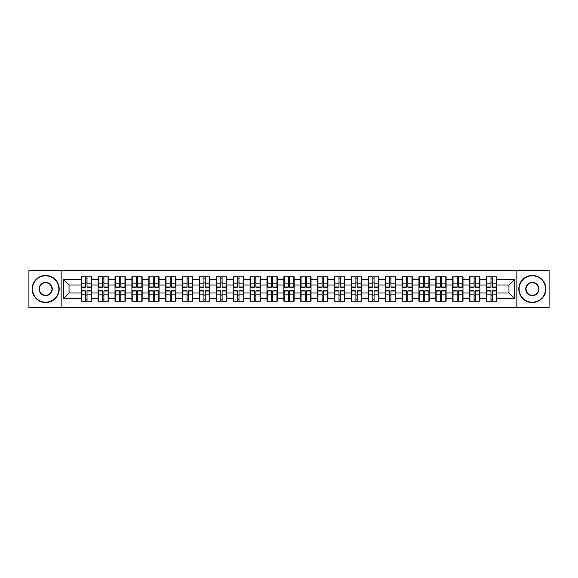 <?xml version="1.0" encoding="UTF-8"?>
<svg xmlns="http://www.w3.org/2000/svg" width="578" height="578" viewBox="0 0 578 578"><rect width="100%" height="100%" fill="white"/><g stroke="black" fill="none" stroke-linecap="round" stroke-linejoin="round"><path stroke-width="0.87" d="M516.848 307.561L549.1 307.561L549.1 270.439L516.848 270.439L516.848 307.561L61.152 307.561L61.152 270.439L28.9 270.439L28.9 307.561L61.152 307.561M516.848 270.439L61.152 270.439M508.943 293.003L508.943 284.997L496.769 284.997L496.769 293.003L508.943 293.003L514.355 298.414L514.355 279.586L496.769 279.586L496.769 276.768L486.481 276.768L486.481 284.997L479.877 284.997L479.877 293.003L486.481 293.003L486.481 284.997M514.355 298.414L496.769 298.414L496.769 301.232L486.481 301.232L486.481 298.414L479.877 298.414L479.877 301.232L469.596 301.232L469.596 298.414L462.992 298.414L462.992 301.232L452.711 301.232L452.711 298.414L446.108 298.414L446.108 301.232L435.826 301.232L435.826 298.414L429.223 298.414L429.223 301.232L418.942 301.232L418.942 298.414L412.338 298.414L412.338 301.232L402.057 301.232L402.057 298.414L395.453 298.414L395.453 301.232L385.172 301.232L385.172 298.414L378.568 298.414L378.568 301.232L368.287 301.232L368.287 298.414L361.684 298.414L361.684 301.232L351.402 301.232L351.402 298.414L344.799 298.414L344.799 301.232L334.518 301.232L334.518 298.414L327.914 298.414L327.914 301.232L317.633 301.232L317.633 298.414L311.029 298.414L311.029 301.232L300.741 301.232L300.741 298.414L294.144 298.414L294.144 301.232L283.856 301.232L283.856 298.414L277.259 298.414L277.259 301.232L266.971 301.232L266.971 298.414L260.367 298.414L260.367 301.232L250.086 301.232L250.086 298.414L243.483 298.414L243.483 301.232L233.201 301.232L233.201 298.414L226.598 298.414L226.598 301.232L216.316 301.232L216.316 298.414L209.713 298.414L209.713 301.232L199.432 301.232L199.432 298.414L192.828 298.414L192.828 301.232L182.547 301.232L182.547 298.414L175.943 298.414L175.943 301.232L165.662 301.232L165.662 298.414L159.058 298.414L159.058 301.232L148.777 301.232L148.777 298.414L142.174 298.414L142.174 301.232L131.892 301.232L131.892 298.414L125.289 298.414L125.289 301.232L115.008 301.232L115.008 298.414L108.404 298.414L108.404 301.232L98.123 301.232L98.123 298.414L91.519 298.414L91.519 301.232L81.231 301.232L81.231 298.414L63.645 298.414L63.645 279.586L81.231 279.586L81.231 284.997L69.057 284.997L69.057 293.003L81.231 293.003L81.231 284.997M486.481 279.586L479.877 279.586L479.877 276.768L469.596 276.768L469.596 279.586L462.992 279.586L462.992 276.768L452.711 276.768L452.711 279.586L446.108 279.586L446.108 276.768L435.826 276.768L435.826 279.586L429.223 279.586L429.223 276.768L418.942 276.768L418.942 279.586L412.338 279.586L412.338 276.768L402.057 276.768L402.057 279.586L395.453 279.586L395.453 276.768L385.172 276.768L385.172 279.586L378.568 279.586L378.568 276.768L368.287 276.768L368.287 279.586L361.684 279.586L361.684 276.768L351.402 276.768L351.402 279.586L344.799 279.586L344.799 276.768L334.518 276.768L334.518 279.586L327.914 279.586L327.914 276.768L317.633 276.768L317.633 279.586L311.029 279.586L311.029 276.768L300.741 276.768L300.741 279.586L294.144 279.586L294.144 276.768L283.856 276.768L283.856 279.586L277.259 279.586L277.259 276.768L266.971 276.768L266.971 279.586L260.367 279.586L260.367 276.768L250.086 276.768L250.086 279.586L243.483 279.586L243.483 276.768L233.201 276.768L233.201 279.586L226.598 279.586L226.598 276.768L216.316 276.768L216.316 279.586L209.713 279.586L209.713 276.768L199.432 276.768L199.432 279.586L192.828 279.586L192.828 276.768L182.547 276.768L182.547 279.586L175.943 279.586L175.943 276.768L165.662 276.768L165.662 279.586L159.058 279.586L159.058 276.768L148.777 276.768L148.777 279.586L142.174 279.586L142.174 276.768L131.892 276.768L131.892 279.586L125.289 279.586L125.289 276.768L115.008 276.768L115.008 279.586L108.404 279.586L108.404 276.768L98.123 276.768L98.123 279.586L91.519 279.586L91.519 276.768L81.231 276.768L81.231 279.586M486.481 293.003L486.481 298.414M479.877 293.003L479.877 298.414M479.877 279.586L479.877 284.997M462.992 293.003L469.596 293.003L469.596 284.997L462.992 284.997L462.992 298.414M469.596 293.003L469.596 298.414M469.596 279.586L469.596 284.997M462.992 279.586L462.992 284.997M446.108 293.003L452.711 293.003L452.711 284.997L446.108 284.997L446.108 298.414M452.711 293.003L452.711 298.414M452.711 279.586L452.711 284.997M446.108 279.586L446.108 284.997M429.223 293.003L435.826 293.003L435.826 284.997L429.223 284.997L429.223 298.414M435.826 293.003L435.826 298.414M435.826 279.586L435.826 284.997M429.223 279.586L429.223 284.997M412.338 293.003L418.942 293.003L418.942 284.997L412.338 284.997L412.338 298.414M418.942 293.003L418.942 298.414M418.942 279.586L418.942 284.997M412.338 279.586L412.338 284.997M395.453 293.003L402.057 293.003L402.057 284.997L395.453 284.997L395.453 298.414M402.057 293.003L402.057 298.414M402.057 279.586L402.057 284.997M395.453 279.586L395.453 284.997M378.568 293.003L385.172 293.003L385.172 284.997L378.568 284.997L378.568 298.414M385.172 293.003L385.172 298.414M385.172 279.586L385.172 284.997M378.568 279.586L378.568 284.997M361.684 293.003L368.287 293.003L368.287 284.997L361.684 284.997L361.684 298.414M368.287 293.003L368.287 298.414M368.287 279.586L368.287 284.997M361.684 279.586L361.684 284.997M344.799 293.003L351.402 293.003L351.402 284.997L344.799 284.997L344.799 298.414M351.402 293.003L351.402 298.414M351.402 279.586L351.402 284.997M344.799 279.586L344.799 284.997M327.914 293.003L334.518 293.003L334.518 284.997L327.914 284.997L327.914 298.414M334.518 293.003L334.518 298.414M334.518 279.586L334.518 284.997M327.914 279.586L327.914 284.997M311.029 293.003L317.633 293.003L317.633 284.997L311.029 284.997L311.029 298.414M317.633 293.003L317.633 298.414M317.633 279.586L317.633 284.997M311.029 279.586L311.029 284.997M294.144 293.003L300.741 293.003L300.741 284.997L294.144 284.997L294.144 298.414M300.741 293.003L300.741 298.414M300.741 279.586L300.741 284.997M294.144 279.586L294.144 284.997M277.259 293.003L283.856 293.003L283.856 284.997L277.259 284.997L277.259 298.414M283.856 293.003L283.856 298.414M283.856 279.586L283.856 284.997M277.259 279.586L277.259 284.997M260.367 293.003L266.971 293.003L266.971 284.997L260.367 284.997L260.367 298.414M266.971 293.003L266.971 298.414M266.971 279.586L266.971 284.997M260.367 279.586L260.367 284.997M243.483 293.003L250.086 293.003L250.086 284.997L243.483 284.997L243.483 298.414M250.086 293.003L250.086 298.414M250.086 279.586L250.086 284.997M243.483 279.586L243.483 284.997M226.598 293.003L233.201 293.003L233.201 284.997L226.598 284.997L226.598 298.414M233.201 293.003L233.201 298.414M233.201 279.586L233.201 284.997M226.598 279.586L226.598 284.997M209.713 293.003L216.316 293.003L216.316 284.997L209.713 284.997L209.713 298.414M216.316 293.003L216.316 298.414M216.316 279.586L216.316 284.997M209.713 279.586L209.713 284.997M192.828 293.003L199.432 293.003L199.432 284.997L192.828 284.997L192.828 298.414M199.432 293.003L199.432 298.414M199.432 279.586L199.432 284.997M192.828 279.586L192.828 284.997M175.943 293.003L182.547 293.003L182.547 284.997L175.943 284.997L175.943 298.414M182.547 293.003L182.547 298.414M182.547 279.586L182.547 284.997M175.943 279.586L175.943 284.997M159.058 293.003L165.662 293.003L165.662 284.997L159.058 284.997L159.058 298.414M165.662 293.003L165.662 298.414M165.662 279.586L165.662 284.997M159.058 279.586L159.058 284.997M142.174 293.003L148.777 293.003L148.777 284.997L142.174 284.997L142.174 298.414M148.777 293.003L148.777 298.414M148.777 279.586L148.777 284.997M142.174 279.586L142.174 284.997M125.289 293.003L131.892 293.003L131.892 284.997L125.289 284.997L125.289 298.414M131.892 293.003L131.892 298.414M131.892 279.586L131.892 284.997M125.289 279.586L125.289 284.997M108.404 293.003L115.008 293.003L115.008 284.997L108.404 284.997L108.404 298.414M115.008 293.003L115.008 298.414M115.008 279.586L115.008 284.997M108.404 279.586L108.404 284.997M91.519 293.003L98.123 293.003L98.123 284.997L91.519 284.997L91.519 298.414M98.123 293.003L98.123 298.414M98.123 279.586L98.123 284.997M91.519 279.586L91.519 284.997M81.231 293.003L81.231 298.414M69.057 293.003L63.645 298.414M63.645 279.586L69.057 284.997M496.769 293.003L496.769 298.414M496.769 279.586L496.769 284.997M514.355 279.586L508.943 284.997M91.194 276.768L91.194 287.158L87.025 287.158L87.025 276.768M85.725 276.768L85.725 287.158L81.556 287.158L81.556 276.768M85.725 278.177L87.025 278.177M87.025 282.18L85.725 282.18M81.556 301.232L81.556 290.842L85.725 290.842L85.725 301.232M87.025 301.232L87.025 290.842L91.194 290.842L91.194 301.232M87.025 299.823L85.725 299.823M85.725 295.82L87.025 295.82M45.676 302.207A13.207 13.207 0 0 0 58.884 289A13.207 13.207 0 0 0 45.676 275.793A13.207 13.207 0 0 0 32.469 289A13.207 13.207 0 0 0 45.676 302.207M45.676 275.468A13.532 13.532 0 0 1 59.209 289A13.532 13.532 0 0 1 45.676 302.532A13.532 13.532 0 0 1 32.144 289A13.532 13.532 0 0 1 45.676 275.468M45.676 295.604A6.604 6.604 0 0 1 39.073 289A6.604 6.604 0 0 1 45.676 282.396A6.604 6.604 0 0 1 52.28 289A6.604 6.604 0 0 1 45.676 295.604M45.676 282.721A6.279 6.279 0 0 0 39.398 289A6.279 6.279 0 0 0 45.676 295.279A6.279 6.279 0 0 0 51.955 289A6.279 6.279 0 0 0 45.676 282.721M532.324 302.207A13.207 13.207 0 0 0 545.531 289A13.207 13.207 0 0 0 532.324 275.793A13.207 13.207 0 0 0 519.116 289A13.207 13.207 0 0 0 532.324 302.207M532.324 275.468A13.532 13.532 0 0 1 545.856 289A13.532 13.532 0 0 1 532.324 302.532A13.532 13.532 0 0 1 518.791 289A13.532 13.532 0 0 1 532.324 275.468M532.324 295.604A6.604 6.604 0 0 1 525.72 289A6.604 6.604 0 0 1 532.324 282.396A6.604 6.604 0 0 1 538.927 289A6.604 6.604 0 0 1 532.324 295.604M532.324 282.721A6.279 6.279 0 0 0 526.045 289A6.279 6.279 0 0 0 532.324 295.279A6.279 6.279 0 0 0 538.602 289A6.279 6.279 0 0 0 532.324 282.721M108.079 276.768L108.079 287.158L103.91 287.158L103.91 276.768M102.609 276.768L102.609 287.158L98.441 287.158L98.441 276.768M102.609 278.177L103.91 278.177M103.91 282.18L102.609 282.18M124.964 276.768L124.964 287.158L120.795 287.158L120.795 276.768M119.494 276.768L119.494 287.158L115.333 287.158L115.333 276.768M119.494 278.177L120.795 278.177M120.795 282.18L119.494 282.18M141.848 276.768L141.848 287.158L137.68 287.158L137.68 276.768M136.379 276.768L136.379 287.158L132.218 287.158L132.218 276.768M136.379 278.177L137.68 278.177M137.68 282.18L136.379 282.18M158.733 276.768L158.733 287.158L154.564 287.158L154.564 276.768M153.264 276.768L153.264 287.158L149.102 287.158L149.102 276.768M153.264 278.177L154.564 278.177M154.564 282.18L153.264 282.18M175.618 276.768L175.618 287.158L171.449 287.158L171.449 276.768M170.156 276.768L170.156 287.158L165.987 287.158L165.987 276.768M170.156 278.177L171.449 278.177M171.449 282.18L170.156 282.18M98.441 301.232L98.441 290.842L102.609 290.842L102.609 301.232M103.91 301.232L103.91 290.842L108.079 290.842L108.079 301.232M103.91 299.823L102.609 299.823M102.609 295.82L103.91 295.82M115.333 301.232L115.333 290.842L119.494 290.842L119.494 301.232M120.795 301.232L120.795 290.842L124.964 290.842L124.964 301.232M120.795 299.823L119.494 299.823M119.494 295.82L120.795 295.82M132.218 301.232L132.218 290.842L136.379 290.842L136.379 301.232M137.68 301.232L137.68 290.842L141.848 290.842L141.848 301.232M137.68 299.823L136.379 299.823M136.379 295.82L137.68 295.82M149.102 301.232L149.102 290.842L153.264 290.842L153.264 301.232M154.564 301.232L154.564 290.842L158.733 290.842L158.733 301.232M154.564 299.823L153.264 299.823M153.264 295.82L154.564 295.82M165.987 301.232L165.987 290.842L170.156 290.842L170.156 301.232M171.449 301.232L171.449 290.842L175.618 290.842L175.618 301.232M171.449 299.823L170.156 299.823M170.156 295.82L171.449 295.82M192.503 276.768L192.503 287.158L188.334 287.158L188.334 276.768M187.041 276.768L187.041 287.158L182.872 287.158L182.872 276.768M187.041 278.177L188.334 278.177M188.334 282.18L187.041 282.18M182.872 301.232L182.872 290.842L187.041 290.842L187.041 301.232M188.334 301.232L188.334 290.842L192.503 290.842L192.503 301.232M188.334 299.823L187.041 299.823M187.041 295.82L188.334 295.82M209.388 276.768L209.388 287.158L205.219 287.158L205.219 276.768M203.926 276.768L203.926 287.158L199.757 287.158L199.757 276.768M203.926 278.177L205.219 278.177M205.219 282.18L203.926 282.18M199.757 301.232L199.757 290.842L203.926 290.842L203.926 301.232M205.219 301.232L205.219 290.842L209.388 290.842L209.388 301.232M205.219 299.823L203.926 299.823M203.926 295.82L205.219 295.82M226.273 276.768L226.273 287.158L222.111 287.158L222.111 276.768M220.81 276.768L220.81 287.158L216.642 287.158L216.642 276.768M220.81 278.177L222.111 278.177M222.111 282.18L220.81 282.18M216.642 301.232L216.642 290.842L220.81 290.842L220.81 301.232M222.111 301.232L222.111 290.842L226.273 290.842L226.273 301.232M222.111 299.823L220.81 299.823M220.81 295.82L222.111 295.82M243.157 276.768L243.157 287.158L238.996 287.158L238.996 276.768M237.695 276.768L237.695 287.158L233.526 287.158L233.526 276.768M237.695 278.177L238.996 278.177M238.996 282.18L237.695 282.18M233.526 301.232L233.526 290.842L237.695 290.842L237.695 301.232M238.996 301.232L238.996 290.842L243.157 290.842L243.157 301.232M238.996 299.823L237.695 299.823M237.695 295.82L238.996 295.82M260.049 276.768L260.049 287.158L255.881 287.158L255.881 276.768M254.58 276.768L254.58 287.158L250.411 287.158L250.411 276.768M254.58 278.177L255.881 278.177M255.881 282.18L254.58 282.18M250.411 301.232L250.411 290.842L254.58 290.842L254.58 301.232M255.881 301.232L255.881 290.842L260.049 290.842L260.049 301.232M255.881 299.823L254.58 299.823M254.58 295.82L255.881 295.82M276.934 276.768L276.934 287.158L272.765 287.158L272.765 276.768M271.465 276.768L271.465 287.158L267.296 287.158L267.296 276.768M271.465 278.177L272.765 278.177M272.765 282.18L271.465 282.18M267.296 301.232L267.296 290.842L271.465 290.842L271.465 301.232M272.765 301.232L272.765 290.842L276.934 290.842L276.934 301.232M272.765 299.823L271.465 299.823M271.465 295.82L272.765 295.82M293.819 276.768L293.819 287.158L289.65 287.158L289.65 276.768M288.35 276.768L288.35 287.158L284.181 287.158L284.181 276.768M288.35 278.177L289.65 278.177M289.65 282.18L288.35 282.18M284.181 301.232L284.181 290.842L288.35 290.842L288.35 301.232M289.65 301.232L289.65 290.842L293.819 290.842L293.819 301.232M289.65 299.823L288.35 299.823M288.35 295.82L289.65 295.82M310.704 276.768L310.704 287.158L306.535 287.158L306.535 276.768M305.235 276.768L305.235 287.158L301.066 287.158L301.066 276.768M305.235 278.177L306.535 278.177M306.535 282.18L305.235 282.18M301.066 301.232L301.066 290.842L305.235 290.842L305.235 301.232M306.535 301.232L306.535 290.842L310.704 290.842L310.704 301.232M306.535 299.823L305.235 299.823M305.235 295.82L306.535 295.82M327.589 276.768L327.589 287.158L323.42 287.158L323.42 276.768M322.119 276.768L322.119 287.158L317.951 287.158L317.951 276.768M322.119 278.177L323.42 278.177M323.42 282.18L322.119 282.18M317.951 301.232L317.951 290.842L322.119 290.842L322.119 301.232M323.42 301.232L323.42 290.842L327.589 290.842L327.589 301.232M323.42 299.823L322.119 299.823M322.119 295.82L323.42 295.82M344.474 276.768L344.474 287.158L340.305 287.158L340.305 276.768M339.004 276.768L339.004 287.158L334.843 287.158L334.843 276.768M339.004 278.177L340.305 278.177M340.305 282.18L339.004 282.18M334.843 301.232L334.843 290.842L339.004 290.842L339.004 301.232M340.305 301.232L340.305 290.842L344.474 290.842L344.474 301.232M340.305 299.823L339.004 299.823M339.004 295.82L340.305 295.82M361.358 276.768L361.358 287.158L357.19 287.158L357.19 276.768M355.889 276.768L355.889 287.158L351.727 287.158L351.727 276.768M355.889 278.177L357.19 278.177M357.19 282.18L355.889 282.18M351.727 301.232L351.727 290.842L355.889 290.842L355.889 301.232M357.19 301.232L357.19 290.842L361.358 290.842L361.358 301.232M357.19 299.823L355.889 299.823M355.889 295.82L357.19 295.82M378.243 276.768L378.243 287.158L374.074 287.158L374.074 276.768M372.781 276.768L372.781 287.158L368.612 287.158L368.612 276.768M372.781 278.177L374.074 278.177M374.074 282.18L372.781 282.18M368.612 301.232L368.612 290.842L372.781 290.842L372.781 301.232M374.074 301.232L374.074 290.842L378.243 290.842L378.243 301.232M374.074 299.823L372.781 299.823M372.781 295.82L374.074 295.82M395.128 276.768L395.128 287.158L390.959 287.158L390.959 276.768M389.666 276.768L389.666 287.158L385.497 287.158L385.497 276.768M389.666 278.177L390.959 278.177M390.959 282.18L389.666 282.18M385.497 301.232L385.497 290.842L389.666 290.842L389.666 301.232M390.959 301.232L390.959 290.842L395.128 290.842L395.128 301.232M390.959 299.823L389.666 299.823M389.666 295.82L390.959 295.82M412.013 276.768L412.013 287.158L407.844 287.158L407.844 276.768M406.551 276.768L406.551 287.158L402.382 287.158L402.382 276.768M406.551 278.177L407.844 278.177M407.844 282.18L406.551 282.18M402.382 301.232L402.382 290.842L406.551 290.842L406.551 301.232M407.844 301.232L407.844 290.842L412.013 290.842L412.013 301.232M407.844 299.823L406.551 299.823M406.551 295.82L407.844 295.82M428.898 276.768L428.898 287.158L424.736 287.158L424.736 276.768M423.436 276.768L423.436 287.158L419.267 287.158L419.267 276.768M423.436 278.177L424.736 278.177M424.736 282.18L423.436 282.18M419.267 301.232L419.267 290.842L423.436 290.842L423.436 301.232M424.736 301.232L424.736 290.842L428.898 290.842L428.898 301.232M424.736 299.823L423.436 299.823M423.436 295.82L424.736 295.82M445.783 276.768L445.783 287.158L441.621 287.158L441.621 276.768M440.32 276.768L440.32 287.158L436.152 287.158L436.152 276.768M440.32 278.177L441.621 278.177M441.621 282.18L440.32 282.18M436.152 301.232L436.152 290.842L440.32 290.842L440.32 301.232M441.621 301.232L441.621 290.842L445.783 290.842L445.783 301.232M441.621 299.823L440.32 299.823M440.32 295.82L441.621 295.82M462.667 276.768L462.667 287.158L458.506 287.158L458.506 276.768M457.205 276.768L457.205 287.158L453.036 287.158L453.036 276.768M457.205 278.177L458.506 278.177M458.506 282.18L457.205 282.18M453.036 301.232L453.036 290.842L457.205 290.842L457.205 301.232M458.506 301.232L458.506 290.842L462.667 290.842L462.667 301.232M458.506 299.823L457.205 299.823M457.205 295.82L458.506 295.82M479.559 276.768L479.559 287.158L475.391 287.158L475.391 276.768M474.09 276.768L474.09 287.158L469.921 287.158L469.921 276.768M474.09 278.177L475.391 278.177M475.391 282.18L474.09 282.18M469.921 301.232L469.921 290.842L474.09 290.842L474.09 301.232M475.391 301.232L475.391 290.842L479.559 290.842L479.559 301.232M475.391 299.823L474.09 299.823M474.09 295.82L475.391 295.82M496.444 276.768L496.444 287.158L492.275 287.158L492.275 276.768M490.975 276.768L490.975 287.158L486.806 287.158L486.806 276.768M490.975 278.177L492.275 278.177M492.275 282.18L490.975 282.18M486.806 301.232L486.806 290.842L490.975 290.842L490.975 301.232M492.275 301.232L492.275 290.842L496.444 290.842L496.444 301.232M492.275 299.823L490.975 299.823M490.975 295.82L492.275 295.82M85.725 283.82L81.556 283.82M85.725 287.02L81.556 287.02M91.194 283.82L87.025 283.82M91.194 287.02L87.025 287.02M87.025 294.18L91.194 294.18M87.025 290.98L91.194 290.98M81.556 294.18L85.725 294.18M81.556 290.98L85.725 290.98M102.609 283.82L98.441 283.82M102.609 287.02L98.441 287.02M108.079 283.82L103.91 283.82M108.079 287.02L103.91 287.02M119.494 283.82L115.333 283.82M119.494 287.02L115.333 287.02M124.964 283.82L120.795 283.82M124.964 287.02L120.795 287.02M136.379 283.82L132.218 283.82M136.379 287.02L132.218 287.02M141.848 283.82L137.68 283.82M141.848 287.02L137.68 287.02M153.264 283.82L149.102 283.82M153.264 287.02L149.102 287.02M158.733 283.82L154.564 283.82M158.733 287.02L154.564 287.02M170.156 283.82L165.987 283.82M170.156 287.02L165.987 287.02M175.618 283.82L171.449 283.82M175.618 287.02L171.449 287.02M103.91 294.18L108.079 294.18M103.91 290.98L108.079 290.98M98.441 294.18L102.609 294.18M98.441 290.98L102.609 290.98M120.795 294.18L124.964 294.18M120.795 290.98L124.964 290.98M115.333 294.18L119.494 294.18M115.333 290.98L119.494 290.98M137.68 294.18L141.848 294.18M137.68 290.98L141.848 290.98M132.218 294.18L136.379 294.18M132.218 290.98L136.379 290.98M154.564 294.18L158.733 294.18M154.564 290.98L158.733 290.98M149.102 294.18L153.264 294.18M149.102 290.98L153.264 290.98M171.449 294.18L175.618 294.18M171.449 290.98L175.618 290.98M165.987 294.18L170.156 294.18M165.987 290.98L170.156 290.98M187.041 283.82L182.872 283.82M187.041 287.02L182.872 287.02M192.503 283.82L188.334 283.82M192.503 287.02L188.334 287.02M188.334 294.18L192.503 294.18M188.334 290.98L192.503 290.98M182.872 294.18L187.041 294.18M182.872 290.98L187.041 290.98M203.926 283.82L199.757 283.82M203.926 287.02L199.757 287.02M209.388 283.82L205.219 283.82M209.388 287.02L205.219 287.02M205.219 294.18L209.388 294.18M205.219 290.98L209.388 290.98M199.757 294.18L203.926 294.18M199.757 290.98L203.926 290.98M220.81 283.82L216.642 283.82M220.81 287.02L216.642 287.02M226.273 283.82L222.111 283.82M226.273 287.02L222.111 287.02M222.111 294.18L226.273 294.18M222.111 290.98L226.273 290.98M216.642 294.18L220.81 294.18M216.642 290.98L220.81 290.98M237.695 283.82L233.526 283.82M237.695 287.02L233.526 287.02M243.157 283.82L238.996 283.82M243.157 287.02L238.996 287.02M238.996 294.18L243.157 294.18M238.996 290.98L243.157 290.98M233.526 294.18L237.695 294.18M233.526 290.98L237.695 290.98M254.58 283.82L250.411 283.82M254.58 287.02L250.411 287.02M260.049 283.82L255.881 283.82M260.049 287.02L255.881 287.02M255.881 294.18L260.049 294.18M255.881 290.98L260.049 290.98M250.411 294.18L254.58 294.18M250.411 290.98L254.58 290.98M271.465 283.82L267.296 283.82M271.465 287.02L267.296 287.02M276.934 283.82L272.765 283.82M276.934 287.02L272.765 287.02M272.765 294.18L276.934 294.18M272.765 290.98L276.934 290.98M267.296 294.18L271.465 294.18M267.296 290.98L271.465 290.98M288.35 283.82L284.181 283.82M288.35 287.02L284.181 287.02M293.819 283.82L289.65 283.82M293.819 287.02L289.65 287.02M289.65 294.18L293.819 294.18M289.65 290.98L293.819 290.98M284.181 294.18L288.35 294.18M284.181 290.98L288.35 290.98M305.235 283.82L301.066 283.82M305.235 287.02L301.066 287.02M310.704 283.82L306.535 283.82M310.704 287.02L306.535 287.02M306.535 294.18L310.704 294.18M306.535 290.98L310.704 290.98M301.066 294.18L305.235 294.18M301.066 290.98L305.235 290.98M322.119 283.82L317.951 283.82M322.119 287.02L317.951 287.02M327.589 283.82L323.42 283.82M327.589 287.02L323.42 287.02M323.42 294.18L327.589 294.18M323.42 290.98L327.589 290.98M317.951 294.18L322.119 294.18M317.951 290.98L322.119 290.98M339.004 283.82L334.843 283.82M339.004 287.02L334.843 287.02M344.474 283.82L340.305 283.82M344.474 287.02L340.305 287.02M340.305 294.18L344.474 294.18M340.305 290.98L344.474 290.98M334.843 294.18L339.004 294.18M334.843 290.98L339.004 290.98M355.889 283.82L351.727 283.82M355.889 287.02L351.727 287.02M361.358 283.82L357.19 283.82M361.358 287.02L357.19 287.02M357.19 294.18L361.358 294.18M357.19 290.98L361.358 290.98M351.727 294.18L355.889 294.18M351.727 290.98L355.889 290.98M372.781 283.82L368.612 283.82M372.781 287.02L368.612 287.02M378.243 283.82L374.074 283.82M378.243 287.02L374.074 287.02M374.074 294.18L378.243 294.18M374.074 290.98L378.243 290.98M368.612 294.18L372.781 294.18M368.612 290.98L372.781 290.98M389.666 283.82L385.497 283.82M389.666 287.02L385.497 287.02M395.128 283.82L390.959 283.82M395.128 287.02L390.959 287.02M390.959 294.18L395.128 294.18M390.959 290.98L395.128 290.98M385.497 294.18L389.666 294.18M385.497 290.98L389.666 290.98M406.551 283.82L402.382 283.82M406.551 287.02L402.382 287.02M412.013 283.82L407.844 283.82M412.013 287.02L407.844 287.02M407.844 294.18L412.013 294.18M407.844 290.98L412.013 290.98M402.382 294.18L406.551 294.18M402.382 290.98L406.551 290.98M423.436 283.82L419.267 283.82M423.436 287.02L419.267 287.02M428.898 283.82L424.736 283.82M428.898 287.02L424.736 287.02M424.736 294.18L428.898 294.18M424.736 290.98L428.898 290.98M419.267 294.18L423.436 294.18M419.267 290.98L423.436 290.98M440.32 283.82L436.152 283.82M440.32 287.02L436.152 287.02M445.783 283.82L441.621 283.82M445.783 287.02L441.621 287.02M441.621 294.18L445.783 294.18M441.621 290.98L445.783 290.98M436.152 294.18L440.32 294.18M436.152 290.98L440.32 290.98M457.205 283.82L453.036 283.82M457.205 287.02L453.036 287.02M462.667 283.82L458.506 283.82M462.667 287.02L458.506 287.02M458.506 294.18L462.667 294.18M458.506 290.98L462.667 290.98M453.036 294.18L457.205 294.18M453.036 290.98L457.205 290.98M474.09 283.82L469.921 283.82M474.09 287.02L469.921 287.02M479.559 283.82L475.391 283.82M479.559 287.02L475.391 287.02M475.391 294.18L479.559 294.18M475.391 290.98L479.559 290.98M469.921 294.18L474.09 294.18M469.921 290.98L474.09 290.98M490.975 283.82L486.806 283.82M490.975 287.02L486.806 287.02M496.444 283.82L492.275 283.82M496.444 287.02L492.275 287.02M492.275 294.18L496.444 294.18M492.275 290.98L496.444 290.98M486.806 294.18L490.975 294.18M486.806 290.98L490.975 290.98"/></g></svg>
